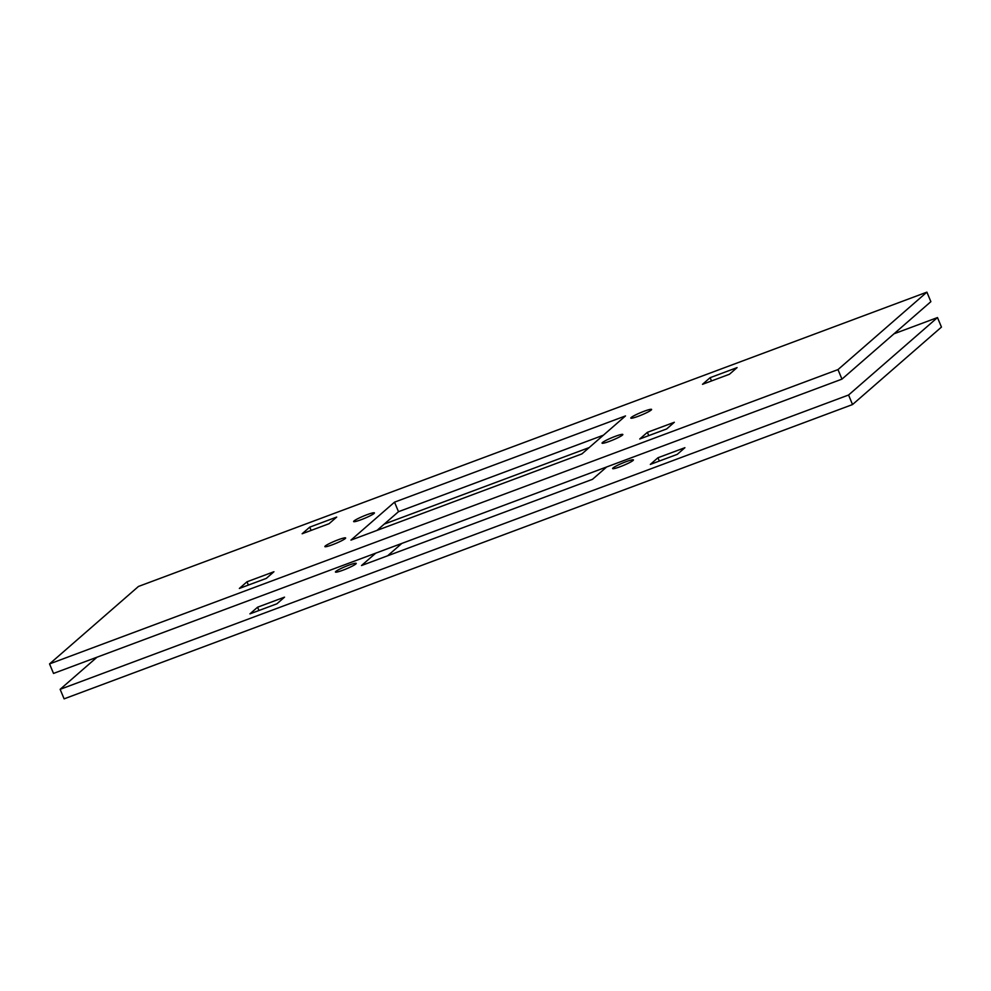 <?xml version="1.0" encoding="UTF-8"?>
<svg xmlns="http://www.w3.org/2000/svg" width="991" height="991" viewBox="0 0 991 991"><rect width="100%" height="100%" fill="white"/><g stroke="black" fill="none" stroke-linecap="round" stroke-linejoin="round"><path stroke-width="1.49" d="M97.007 657.206L60.129 689.327L64.105 698.853L852.533 404.551L941.45 327.092L937.486 317.566L893.993 333.794M387.617 555.802L401.813 543.427M335.825 571.448A11.26 1.251 157.4 0 1 347.023 565.873A11.26 1.251 157.4 0 1 356.227 563.384A11.26 1.251 157.4 0 1 355.843 563.966A11.26 1.251 157.4 0 1 344.645 569.54A11.26 1.251 157.4 0 1 335.441 572.03A11.26 1.251 157.4 0 1 335.825 571.448M589.187 447.573L384.285 524.066M60.129 689.327L848.569 395.013L937.486 317.566M633.026 460.505A11.26 1.251 157.4 0 1 621.828 466.08A11.26 1.251 157.4 0 1 612.624 468.57A11.26 1.251 157.4 0 1 613.008 467.975A11.26 1.251 157.4 0 1 624.206 462.401A11.26 1.251 157.4 0 1 633.41 459.911A11.26 1.251 157.4 0 1 633.026 460.505M606.715 466.934L592.507 479.31L361.517 565.539L375.725 553.164M650.331 464.407L657.95 457.755L684.905 447.697L677.274 454.349L650.331 464.407M257.573 607.21L284.528 597.152L276.898 603.804L249.943 613.863L257.573 607.21L258.948 610.506M852.533 404.551L848.569 395.013M659.325 461.05L657.95 457.755M49.55 663.908L53.514 673.434L841.954 379.132L930.871 301.673L926.895 292.147L138.467 586.449L49.55 663.908L837.99 369.593L926.895 292.147M377.026 530.383L398.493 511.69L603.383 435.198M325.246 546.029A11.26 1.251 157.4 0 1 336.445 540.454A11.26 1.251 157.4 0 1 345.636 537.964A11.26 1.251 157.4 0 1 345.264 538.547A11.26 1.251 157.4 0 1 334.054 544.121A11.26 1.251 157.4 0 1 324.862 546.611A11.26 1.251 157.4 0 1 325.246 546.029M374.028 513.487A11.26 1.251 157.4 0 1 362.83 519.061A11.26 1.251 157.4 0 1 353.626 521.551A11.26 1.251 157.4 0 1 354.01 520.969A11.26 1.251 157.4 0 1 365.208 515.394A11.26 1.251 157.4 0 1 374.412 512.904A11.26 1.251 157.4 0 1 374.028 513.487M622.447 435.086A11.26 1.251 157.4 0 1 611.249 440.661A11.26 1.251 157.4 0 1 602.045 443.15A11.26 1.251 157.4 0 1 602.429 442.556A11.26 1.251 157.4 0 1 613.627 436.981A11.26 1.251 157.4 0 1 622.831 434.492A11.26 1.251 157.4 0 1 622.447 435.086M651.211 410.026A11.26 1.251 157.4 0 1 640.013 415.601A11.26 1.251 157.4 0 1 630.809 418.091A11.26 1.251 157.4 0 1 631.193 417.496A11.26 1.251 157.4 0 1 642.391 411.922A11.26 1.251 157.4 0 1 651.595 409.432A11.26 1.251 157.4 0 1 651.211 410.026M350.938 540.12L394.529 502.152L625.507 415.923L581.928 453.89L350.938 540.12M639.74 438.988L647.371 432.336L674.326 422.277L666.695 428.93L639.74 438.988M246.994 581.791L273.937 571.733L266.319 578.385L239.364 588.443L246.994 581.791L248.357 585.086M336.705 517.067L329.074 523.706L302.131 533.765L309.762 527.125L336.705 517.067M729.45 374.251L702.508 384.31L710.138 377.67L737.081 367.611L729.45 374.251M841.954 379.132L837.99 369.593M398.493 511.69L394.529 502.152M648.746 435.631L647.371 432.336M311.124 530.408L309.762 527.125M711.501 380.953L710.138 377.67"/></g></svg>
